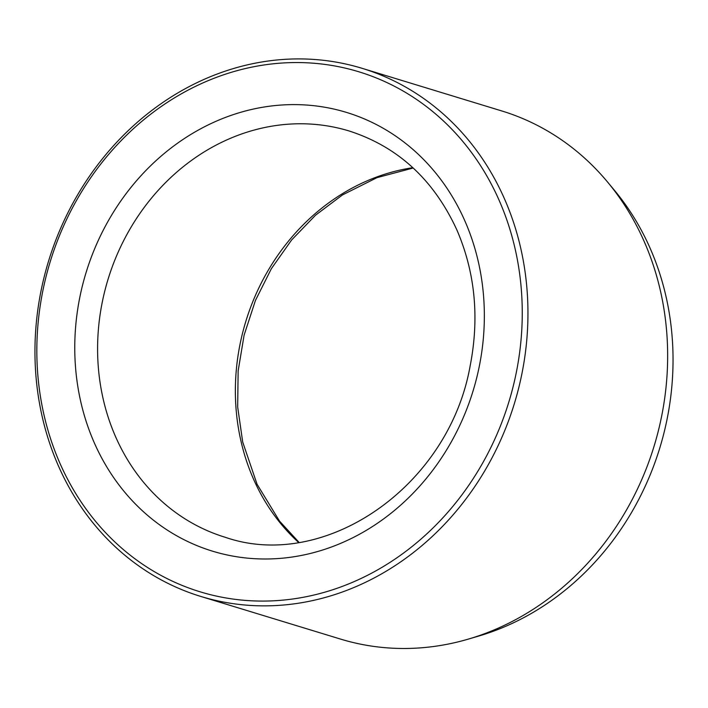 <?xml version="1.0" encoding="UTF-8"?>
<svg xmlns="http://www.w3.org/2000/svg" width="708" height="708" viewBox="0 0 708 708"><rect width="100%" height="100%" fill="white"/><g stroke="black" fill="none" stroke-linecap="round" stroke-linejoin="round"><path stroke-width="1.06" d="M200.868 596.463L340.566 639.094A276.102 243.561 -73 0 0 468.351 639.103L478.661 636.076A269.27 237.534 -73 0 0 485.962 633.802A269.27 237.534 -73 0 0 614.624 190.532L607.756 182.266A276.102 243.561 -73 0 0 501.742 110.935L362.045 68.304A276.102 243.561 -73 0 0 48.507 261.296A276.102 243.561 -73 0 0 200.868 596.463A276.102 243.561 -73 0 0 336.141 594.145A276.102 243.561 -73 0 0 527.584 328.167A276.102 243.561 -73 0 0 362.045 68.304M333.388 589.534A271.854 239.808 -73 0 0 457.572 135.396A271.854 239.808 -73 0 0 47.675 270.465A271.854 239.808 -73 0 0 333.388 589.534M468.351 639.103A276.102 243.561 -73 0 0 475.838 636.775A276.102 243.561 -73 0 0 607.756 182.266M79.862 397.595A229.374 202.338 -73 0 0 418.729 487.228A229.374 202.338 -73 0 0 340.044 110.572A229.374 202.338 -73 0 0 79.862 397.595M102.315 395.055A212.382 187.355 -73 0 0 225.206 537.275C324.715 571.79 448.704 486.803 470.147 365.912C479.564 317.582 475.112 272.217 456.81 229.79C433.65 179.575 397.772 146.644 349.186 130.998A212.382 187.355 -73 0 0 160.645 187.691A212.382 187.355 -73 0 0 102.315 395.055M298.528 542.381A212.382 187.355 107 0 1 240.092 437.101A212.382 187.355 107 0 1 412.87 167.699M298.98 542.31L279.545 521.123L257.066 484.263L242.702 442.04L237.667 406.958L238.136 370.948L244.127 335.07L255.464 300.396L271.368 268.677L291.599 240.003L315.547 215.188L342.522 194.912L376.992 177.646L413.198 168.008"/></g></svg>

